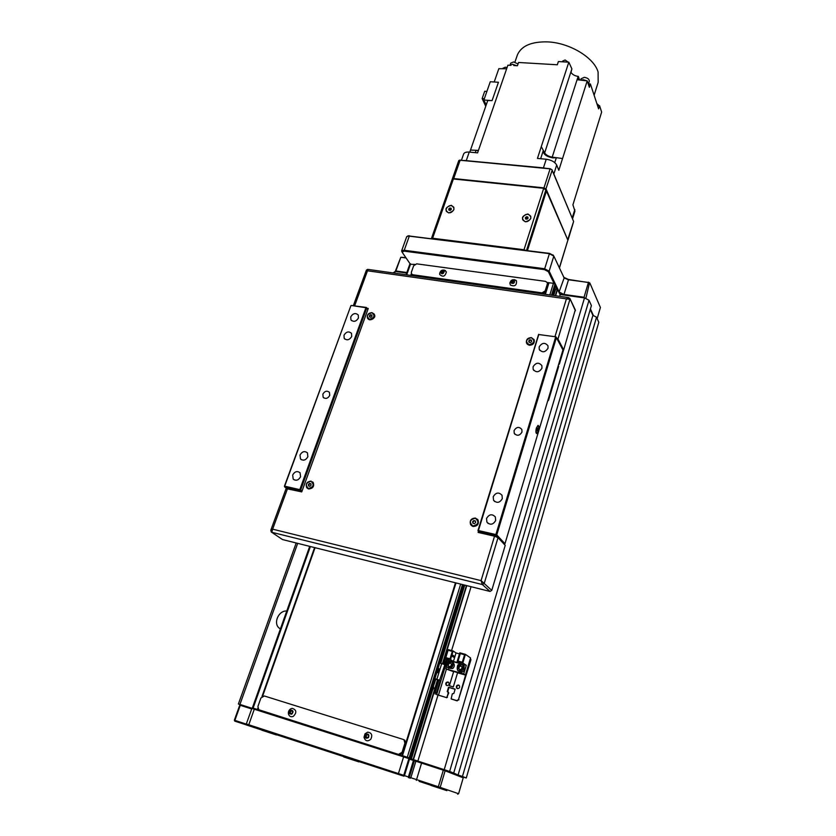 <?xml version="1.0" encoding="UTF-8"?>
<svg xmlns="http://www.w3.org/2000/svg" width="836" height="836" viewBox="0 0 836 836"><rect width="100%" height="100%" fill="white"/><g stroke="black" fill="none" stroke-linecap="round" stroke-linejoin="round"><path stroke-width="1.25" d="M411.699 274.198L413.454 275.661L542.47 293.791L545.647 291.827L544.894 294.262L548.531 282.693L547.214 282.453M411.646 274.145L411.176 275.472M315.057 547.695L262.661 696.064M404.885 743.235L404.091 739.954L403.151 739.411L264.291 695.96L260.905 698.008L257.927 706.441L258.732 709.712L398.49 754.406L402.095 752.254L404.885 743.235L405.648 743.559L404.854 740.268L403.913 739.735M405.648 743.559L455.463 582.807M399.733 754.814L402.858 752.546L401.938 755.514M258.094 709.001L257.896 709.565M401.991 755.535L455.515 582.817M547.329 283.989L547.319 282.704L545.584 281.366L416.683 263.842L413.674 265.712L411.364 272.264L411.416 273.8L412.827 274.762L542 292.872L545.177 290.907L547.329 283.989L547.789 284.93L548.5 282.631M547.789 284.93L547.57 283.195M286.748 611.032C278.722 610.238 272.933 623.123 279.151 628.087L280.384 628.965M297.679 543.358L239.932 704.434L252.117 708.322M394.55 273.142L395.167 271.439L406.662 273.048M559.681 296.341L560.245 294.523L584.5 297.919L444.209 769.653L419.129 761.648M417.822 761.209L437.959 695.218M451.586 650.565L471.076 586.705M240.496 704.811L238.375 704.027L296.184 542.982M393.129 272.944L395.167 271.439M589.014 300.239L449.622 771.482L453.687 773.06L591.397 305.61L589.014 300.239L584.5 297.919M462.444 776.487L458.086 775.014L592.891 315.339L596.538 317.199L462.444 776.487L466.269 777.982L462.747 776.947M458.086 775.014L453.687 773.06M449.622 771.482L444.209 769.653M416.965 760.917L408.647 757.97M408.522 757.782L407.717 757.406M408.449 757.677L408.888 758.639L408.449 757.677L403.83 756.12L252.733 707.998M239.932 704.434L238.375 704.027M596.538 317.199L598.795 322.278L466.269 777.982M414.677 264.395L409.922 264.301M555.626 285.588L554.958 284.094L553.422 283.3L548.803 282.746L545.239 294.314L548.803 282.746M555.407 289.893L554.362 289.758M560.151 294.815L557.56 289.455L555.658 289.078L553.693 295.505M592.891 315.339L590.258 309.466M281.732 625.171L284.564 617.198M464.743 585.116L440.75 663.251M435.89 679.093L433.508 685.948C432.212 687.265 431.878 688.634 432.494 690.066L433.748 688.049L433.372 685.771C432.003 687.255 431.658 688.728 432.327 690.17L432.672 690.024M432.494 690.139L411.385 758.889M329.729 395.449L329.457 392.387C327.022 390.37 324.828 390.955 322.853 394.143L323.135 397.236C325.57 399.232 327.764 398.636 329.729 395.449M521.977 432.097L521.842 429.474C519.083 426.433 516.491 426.809 514.067 430.582L514.213 433.247C516.982 436.256 519.574 435.87 521.977 432.097M307.878 456.728L307.429 452.861C304.628 450.708 302.151 451.44 300.009 455.035L300.469 458.933C303.28 461.054 305.746 460.322 307.878 456.728M300.563 476.781L300.061 472.789C297.25 470.689 294.784 471.431 292.673 475.015L293.185 479.059C296.007 481.128 298.462 480.366 300.563 476.781M358.435 318.046L358.268 315.036C355.593 312.622 353.085 313.218 350.744 316.823L350.932 319.875C353.607 322.257 356.115 321.651 358.435 318.046M351.705 336.5L351.507 333.386C348.821 330.993 346.313 331.61 343.993 335.215L344.202 338.371C346.909 340.733 349.406 340.106 351.705 336.5M541.947 368.227L541.885 365.635C538.865 362.124 535.928 362.49 533.086 366.743L533.159 369.387C536.2 372.856 539.126 372.469 541.947 368.227M548.019 348.257L547.977 345.78C544.978 342.258 542.052 342.614 539.189 346.856L539.241 349.385C542.25 352.865 545.166 352.499 548.019 348.257M495.664 520.504L495.34 516.92C492.07 513.659 489.144 514.171 486.552 518.466L486.907 522.113C490.189 525.321 493.115 524.789 495.664 520.504M502.3 498.674L502.028 495.257C498.789 491.934 495.852 492.425 493.219 496.72L493.522 500.2C496.772 503.471 499.698 502.958 502.3 498.674M538.436 431.052C539.22 427.666 539.074 425.785 537.997 425.388L536.398 427.969C535.615 431.355 535.761 433.247 536.837 433.623L538.436 431.052M301.608 491.861L299.852 490.492L284.752 487.022L286.654 488.485M497.66 537.381L495.863 535.458L478.401 531.456L479.697 532.783M284.407 486.259L284.752 487.022L284.407 486.259L350.921 305.662L284.689 486.176L299.8 489.635L365.917 307.732L351.235 305.464L366.356 307.46L367.924 309.414M538.781 334.536L555.961 336.835L538.781 334.536L478.411 530.557L495.873 534.559L555.616 337.148L556.431 337.545L496.751 534.925L504.965 543.724L562.952 349.95L555.961 336.835M504.965 543.724L504.338 544.403M367.871 309.55L366.722 308.118L300.667 489.99L302.036 491.066M477.952 530.62L478.401 531.456L477.952 530.62L538.635 334.327M496.751 534.925L495.873 534.559M299.8 489.635L300.667 489.99M366.356 307.46L366.722 308.118M554.08 283.467L548.332 271.658L544.414 269.631L403.945 251.103L402.2 252.305L410.11 263.852M561.458 294.69L559.65 293.77M556.88 289.246L555.438 286.267M406.077 257.958L400.81 257.258L405.868 257.655M407.759 235.971L549.492 253.381L553.38 255.429M563.757 277.343L568.595 279.496L589.568 282.714L585.806 298.588M590.425 308.902L593.435 315.611M597.165 318.6L600.405 307.491L589.955 283.237L588.46 282.453L568.281 279.746L564.154 277.928L553.829 256.077L549.158 253.632L409.034 235.971L406.724 236.63M395.25 271.449L400.81 257.258L395.888 270.979L406.85 272.515M402.335 250.288L401.834 251.688L401.646 250.779L403.924 250.236L544.435 268.722L549.147 271.157L559.294 292.109L563.819 294.429L584.05 297.261L588.502 282.16M395.229 271.418L395.888 270.979L396.055 271.564M583.862 297.825L584.05 297.261L585.242 298.295M419.139 781.378L435.493 786.739L419.139 781.378M430.895 785.412L446.873 790.637L430.895 785.412M343.7 756.935L358.884 761.909L343.7 756.935M246.662 725.063L261.49 729.922L246.662 725.063M261.908 730.215L276.402 734.969L261.908 730.215M402.847 775.86L403.757 775.317L408.888 758.639L403.339 756.779L251.887 708.447L246.317 723.955L403.757 775.317L402.847 775.86L234.811 721.144L402.847 775.86M408.72 758.085L444.762 769.872L462.705 776.863L463.228 777.825L445.118 770.792L440.196 787.366L458.598 793.719L463.228 777.825M251.646 708.938L240.266 705.302L234.864 720.381L234.352 720.214L239.744 705.166L240.695 704.717L252.096 708.332M235.177 721.249L234.864 720.381L246.421 724.154M438.106 787.512L443.31 770.186L414.384 760.75L409.337 777.24L440.196 787.366L439.391 787.94M246.756 724.896L246.317 723.955M241.061 704.811L239.744 705.166M444.762 769.872L445.118 770.792L443.31 770.186L443.488 769.433M413.945 759.799L414.384 760.75M409.337 777.24L408.438 777.773M458.598 793.719L457.647 794.2M234.352 720.214L234.811 721.144M403.694 775.38L404.436 775.63L409.494 759.172L408.804 758.91M403.788 776.257L404.436 775.63L408.417 776.937L413.475 760.447L409.494 759.172L409.316 758.315M414.039 760.227L413.475 760.447M408.762 777.459L408.417 776.937M537.82 428.272L537.224 430.885M536.378 432.985L537.36 432.933C538.718 430.582 539.084 428.293 538.457 426.046L538.353 425.911C536.503 426.799 535.845 429.161 536.378 432.985M558.73 364.026L559.085 363.461L559.388 364.015L563.61 349.897M559.388 364.015L558.458 364.945M559.085 363.461L563.161 349.824M547.873 400.339L548.228 399.754L548.541 400.277L558.667 366.408M548.541 400.277L547.601 401.217M548.228 399.754L558.364 365.854M447.971 681.998C445.954 682.145 445.348 683.179 446.131 685.102L446.884 685.572C448.88 685.426 449.496 684.402 448.723 682.479L447.971 681.998M448.556 682.312L448.409 682.26C446.403 682.416 445.797 683.451 446.581 685.363L446.748 685.53M458.546 685.029C456.529 685.165 455.913 686.21 456.696 688.132L457.459 688.624C459.466 688.488 460.093 687.453 459.319 685.53L458.546 685.029M459.142 685.353L458.985 685.29C456.978 685.436 456.362 686.471 457.135 688.394L457.313 688.582M446.727 659.176L439.558 680.211L440.185 680.588L438.869 680.201L435.128 692.407L436.444 692.793L440.185 680.588M436.444 692.793L436.685 694.611L446.142 697.496L447.02 696.973L448.326 692.647L447.229 691.539L448.535 687.223L455.15 689.136L453.844 693.462L452.297 693.796L451.147 698.865L456.759 700.61L458.525 699.544L470.459 658.235M445.546 658.402L443.759 664.223M436.465 694.497L446.142 697.496M435.159 694.11L435.128 692.407M434.762 678.759L438.869 680.201M434.804 678.633L439.558 680.211M444.365 664.515L439.631 662.938M470.511 658.078L470.553 659.353M458.525 699.544L470.981 659.646M458.974 699.805L456.759 700.61M451.44 699.053L457.198 700.861M447.709 691.675L448.974 687.485L455.108 689.261M448.336 691.989L448.326 692.647M447.02 696.973L448.775 692.898M447.469 697.224L446.591 697.757M440.384 660.482L441.105 660.68L440.457 660.262M441.105 660.68L441.648 660.325M444.543 650.92L443.707 649.666M430.519 692.584L431.24 692.793L430.561 692.427M431.24 692.793L431.794 692.407M434.741 682.834L433.884 681.643M449.486 685.781L453.3 686.952L449.486 685.781M457.491 672.625L453.833 671.444M457.564 672.813L465.433 675.039L470.553 657.932L465.412 654.358L459.8 652.822L457.187 661.433L460.051 663.324L453.425 661.485L450.531 659.573L453.143 650.993L456.017 652.947L454.899 656.636L452.642 655.121L452.286 656.27L454.554 657.775L453.425 661.485M454.512 657.754L454.857 656.626L452.631 655.142M452.788 656.605L453.133 655.476L452.767 656.584M453.143 650.993L447.584 649.457L444.961 658.026L448.556 660.377L466.279 665.32L463.698 673.92L445.954 668.915L446.591 666.835M448.556 660.377L448.253 661.36M453.624 671.695L445.954 668.915M459.466 653.898L456.017 652.947M457.187 661.433L462.81 662.99L465.412 654.358M460.291 653.574L464.565 654.755L462.308 662.227L458.034 661.036L460.291 653.574L464.565 654.766M444.961 658.026L450.531 659.573M448.065 650.209L452.307 651.38L450.04 658.82L445.797 657.639L448.065 650.209L452.307 651.39M465.433 675.039L463.698 673.92M462.81 662.99L466.279 665.32M453.3 661.694L451.712 661.255M460.208 662.708L458.745 662.206L460.208 662.708M445.818 657.639L448.086 650.23M458.055 661.046L460.312 653.595M448.336 668.236L452.715 668.507C454.512 666.825 454.774 664.986 453.52 663.011L452.109 662.028M450.583 666.386L451.513 664.442L450.437 662.718L448.43 662.948L447.5 664.892L448.577 666.616L450.583 666.386M450.729 663.199L449.099 663.376L448.169 665.32L448.953 666.574M448.169 665.32L447.5 664.892M449.099 663.376L448.43 662.948M458.912 671.214C460.573 672.604 462.256 672.51 463.938 670.921L464.147 665.999L462.736 664.996M461.566 669.051L462.068 666.94L460.626 665.54L458.682 666.24L458.18 668.34L459.622 669.751L461.566 669.051M461.127 666.031L459.34 666.668L458.839 668.769L459.779 669.688M458.839 668.769L458.18 668.34M459.34 666.668L458.682 666.24M438.952 671.141L438.921 668.748L437.688 672.75L438.952 671.141M439.036 668.863L437.991 672.75M438.44 671.465L438.639 669.678L437.845 671.099L437.97 671.82L438.44 671.465L437.876 671.308M438.764 670.399L438.116 670.211M433.215 688.582L433.278 686.91L432.525 688.54L432.734 689.104L433.215 688.582L432.557 688.394M433.487 687.474L432.912 687.307M478.422 531.477L478.129 532.428L494.536 536.2L498.026 537.663L505.226 545.354L491.767 590.383L490.011 591.439L482.414 584.573L481.076 580.633L482.32 584.542L484.201 583.486L491.767 590.383M484.232 583.392L481.076 580.633L484.201 583.486L498.026 537.663M270.895 530.034L272.63 529.167L271.658 530.578L271.805 532.292L272.63 529.167L270.948 529.836L286.1 488.59L301.744 491.892L368.258 308.484L367.025 308.296M478.84 531.905L478.641 532.542M368.08 308.975L367.506 308.881M575.272 309.874L563.673 349.908L557.967 339.029L556.672 338.016M568.459 297.574L566.421 298.86L569.933 299.361L566.421 298.86L568.752 297.616M563.673 349.908L562.858 349.772M353.419 305.453L366.283 270.446L367.495 270.791L367.945 269.401L568.072 297.522L569.828 298.358M270.822 530.16L271.23 531.989L282.558 539.575L490.011 591.439M366.387 270.164L367.673 269.359L367.495 270.791L366.283 270.446M282.558 539.575L271.595 532.229M292.224 710.976L291.294 710.861L290.27 712.251L290.688 713.536M289.674 712.878L289.643 712L289.674 712.878M292.286 708.364L290.834 708.823C288.848 710.046 288.065 711.802 288.493 714.09C289.34 716.462 290.938 717.236 293.29 716.4C296.937 712.606 296.602 709.921 292.286 708.364L290.98 708.729M291.743 714.195C293.76 711.666 293.352 710.318 290.52 710.151C288.504 712.68 288.911 714.017 291.743 714.195M292.161 710.778L290.667 710.61L289.643 712L290.667 710.61L292.161 710.778L292.621 712.335L292.161 710.778M291.597 713.725L292.621 712.335L291.597 713.725L290.102 713.557L291.597 713.725M290.949 708.74L290.05 709.346M291.294 710.861L290.667 710.61M290.27 712.251L289.643 712M451.241 208.948L450.155 208.791L449.256 210.264M450.301 210.369L448.974 210.223L448.692 209.063L449.726 208.049L451.053 208.206L451.335 209.366L450.301 210.369L448.974 210.223L448.692 209.063L449.726 208.049L451.053 208.206L451.335 209.366L450.301 210.369M453.875 209.648C451.346 213.305 448.775 213.786 446.184 211.08L446.163 208.77C448.713 205.113 451.273 204.642 453.864 207.37L453.875 209.648M450.155 208.791L449.726 208.049M449.12 209.794L448.692 209.063M568.104 239.827L573.621 221.509L551.906 169.677L549.952 168.841L459.967 160.188L458.755 160.627M452.318 179.176L453.53 178.549L543.849 187.86L546.127 189.103L567.863 240.11M459.424 160.198L550.14 168.726L551.938 169.708M451.283 205.332C445.254 207.265 444.365 209.794 448.639 212.919C454.69 210.975 455.568 208.446 451.283 205.332M527.913 213.985C521.633 215.96 520.786 218.572 525.384 221.812C531.686 219.816 532.532 217.214 527.913 213.985M525.781 250.403L523.994 249.745L543.703 188.299L453.384 178.977L432.609 238.25L523.994 249.745M432.609 238.25L431.439 238.521L452.192 179.343L453.384 178.977M543.703 188.299L546.441 190.587L527.265 250.581M559.42 268.053L567.874 240.151L546.462 191.026L527.422 250.601M569.149 62.878L565.126 59.983L562.659 61.122M507.055 67.601L505.32 67.183L503.105 68.176M599.746 106.235L596.873 103.633M588.795 82.879L589.286 81.311C589.37 79.242 587.718 77.915 584.312 77.33L581.104 78.772M565.387 61.968L563.506 61.864M518.038 63.964L513.597 61.937L510.712 63.149L510.148 64.811M484.337 98.732L482.142 98.564L485.737 106.297M482.142 98.564L484.702 91.27L486.886 91.427M572.524 218.886L574.928 211.121L572.911 204.82L601.648 112.076L599.579 105.723L598.597 108.858L590.404 83.987L589.997 85.293L588.659 85.209L589.997 85.293L589.359 87.299L587.29 81.071M586.945 80.841L583.403 79.713L580.915 80.141M516.564 65.699L512.614 64.288L509.657 65.281M587.907 82.921L587.217 80.873L577.216 79.733L577.864 77.727L578.596 79.89M579.547 79.995L578.324 76.421L577.728 77.706L552.209 157.126L562.544 158.537L556.337 157.68L554.759 162.612M578.648 79.89L577.728 77.706M513.774 65.532L517.421 65.751L518.55 62.481L557.33 64.78L558.385 61.561L568.814 62.177L537.443 158.422L546.221 159.237L543.431 167.879L464.126 160.46M540.641 158.715L543.337 150.428L541.279 146.655M543.139 151.013C543.557 154.493 546.828 156.792 552.951 157.889L556.337 157.68M587.217 80.873L558.824 170.272L556.692 165.058C554.937 161.965 551.447 160.021 546.221 159.237M552.209 157.126C548.594 156.489 546.086 155.088 544.664 152.925L571.897 68.886L568.814 62.177M541.289 146.655L544.664 152.925M483.887 100.007L490.272 81.729L498.444 82.273L492.08 100.613L483.887 100.007L486.186 104.981M475.266 152.643L476.081 150.292L470.501 150.062L478.443 150.396M476.081 150.292L478.265 150.919M466.321 160.47L469.236 152.079L477.596 152.863L507.891 65.177L510.9 65.365M578.324 76.421C574.886 75.961 572.441 74.613 570.988 72.377L571.897 68.886M590.404 83.987L588.857 83.893M506.658 68.771L498.82 68.709L494.201 81.991M492.08 100.613L487.743 100.529L469.78 152.131M469.236 152.079C466.237 151.87 464.367 152.507 463.646 153.97L463.572 154.169M594.114 95.241L598.158 82.367L598.095 72.053C594.114 57.569 569.462 42.657 547.434 41.884C531.518 41.549 521.518 45.834 517.463 54.737L517.097 55.813M599.579 105.723L597.521 105.576M572.493 218.792L553.192 172.456M545.96 168.329L543.431 167.879M527.976 217.694L526.711 217.527L525.802 219.053M527.035 219.178L525.635 219.022L525.301 217.82L526.356 216.785L527.756 216.942L528.101 218.144L527.035 219.178L525.635 219.022L525.301 217.82L526.356 216.785L527.756 216.942L528.101 218.144L527.035 219.178M530.776 218.447C528.028 222.334 525.311 222.721 522.615 219.617L522.625 217.517C525.384 213.629 528.112 213.253 530.797 216.378L530.776 218.447M526.711 217.527L526.356 216.785M525.656 218.572L525.301 217.82M474.472 523.629L475.663 522.437L475.318 520.901L473.793 520.556L472.601 521.748L472.946 523.284L474.472 523.629M475.381 521.152L474.085 520.87L472.904 522.051L473.186 523.336M309.937 486.291L311.076 485.173L310.856 483.751L309.498 483.448L308.369 484.566L308.589 485.988L309.937 486.291M310.887 483.992L309.884 483.762L308.756 484.88L308.933 486.071M370.944 317.262L372.01 316.217L371.769 314.963L370.452 314.754L369.376 315.799L369.627 317.053L370.944 317.262M371.842 315.329L370.776 315.162L369.711 316.207L369.878 317.095M530.567 342.53L531.686 341.422L531.33 340.074L529.846 339.844L528.728 340.952L529.094 342.29L530.567 342.53M531.435 340.471L530.087 340.262L528.969 341.37L529.219 342.311M368.101 734.75L368.551 735.481L368.101 734.75M365.018 733.809L367.673 732.179L364.977 733.862L364.005 737.331C365.332 741.198 367.61 741.825 370.829 739.202C372.678 735.063 371.633 732.723 367.673 732.179M365.499 734.729C364.705 738 365.729 738.951 368.551 737.571C369.345 734.29 368.321 733.339 365.499 734.729M366.67 737.906L368.206 737.237L368.551 735.481L368.206 737.237L366.67 737.906L365.499 736.809L366.67 737.906M365.844 735.053L365.499 736.809L365.844 735.053L367.37 734.395L365.844 735.053L366.69 737.592M367.735 734.719L366.408 735.272M366.063 737.028L365.499 736.809M412.911 751.271L413.13 750.373L412.911 751.271M411.897 753.142L413.235 748.805M553.557 293.635L553.704 292.872L553.557 293.635M552.784 294.878L553.808 291.545M514.109 281.596L513.158 281.23L511.966 282.892M513.597 282.913L512.876 283.195L513.597 282.913M516.011 280.342C512.959 278.942 510.9 279.83 509.845 283.017L510.347 285.013C514.777 286.842 516.815 285.442 516.46 280.812L514.474 279.673M514.453 280.781C512.123 279.82 511.047 280.562 511.224 282.996C513.565 283.958 514.642 283.216 514.453 280.781M511.569 281.429L511.601 282.746L512.876 283.195L511.601 282.746L511.569 281.429L512.802 280.582L511.569 281.429L511.925 282.077M514.088 281.032L512.802 280.582L514.088 281.032L514.119 282.349L514.088 281.032M513.158 281.23L512.802 280.582M443.676 271.951L441.847 272.055L441.544 273.121M442.066 271.01L441.439 271.418L442.066 271.01M445.483 270.592C442.349 269.37 440.394 270.394 439.621 273.654L439.705 274.469C442.955 277.374 445.18 276.517 446.382 271.919L444.146 270.049M440.635 272.86C442.338 274.386 443.519 273.936 444.156 271.512C442.443 269.997 441.272 270.436 440.635 272.86M443.352 272.954L443.749 271.669L442.787 270.906L443.749 271.669L443.352 272.954L441.993 273.466L443.352 272.954M441.042 272.703L441.993 273.466L441.042 272.703L441.439 271.418L441.042 272.703M443.205 271.543L442.787 270.906M441.847 272.055L441.439 271.418M545.177 290.907L545.647 291.827M402.095 752.254L402.858 752.546M412.827 274.762L413.454 275.661M542 292.872L542.47 293.791M411.573 274.051L411.072 275.462M314.942 547.674L262.514 696.137M258.021 708.865L257.791 709.524M411.354 273.644L410.727 275.41M314.587 547.58L261.992 696.472M257.812 708.301L257.425 709.409M410.612 263.842L406.714 274.845M310.386 546.535L253.12 708.05M555.647 285.515L552.617 295.348M410.298 758.346L463.635 584.845L410.277 758.336M554.958 284.094L551.53 295.202M462.475 584.552L409.117 757.886M553.422 283.3L549.827 294.962M460.667 584.103L407.278 757.259M548.991 282.693L545.385 294.335M455.986 582.932L402.471 755.681M402.294 755.629L455.808 582.891L402.315 755.629M557.56 289.455L555.616 295.777M466.781 585.628L442.808 663.868M437.949 679.71L413.475 759.569M557.246 289.298L555.282 295.725M466.425 585.545L442.453 663.742M437.594 679.584L413.109 759.443M409.441 235.752L403.945 251.103M544.414 269.631L549.492 253.381M553.829 256.077L549.147 271.157L548.332 271.658M558.95 292.328L564.154 277.928M568.595 279.496L563.798 295.024M398.197 774.324L403.83 756.12M254.541 708.489L248.532 725.46M421.762 762.495L416.318 780.396M409.943 778.285L410.831 777.752L415.858 761.314L415.419 760.363M436.685 694.611L447.375 659.604M434.929 678.675L436.779 672.646M438.095 668.361L439.757 662.979M441.721 663.523L436.894 679.24M438.461 695.249L446.403 669.197M451.304 667.536C453.729 662.938 452.527 661.025 447.72 661.809C445.285 666.396 446.487 668.309 451.304 667.536M453.52 663.011L452.234 662.164L447.678 661.715L452.234 662.164C453.499 664.15 453.227 665.989 451.419 667.682L446.905 667.264C445.609 665.278 445.87 663.429 447.678 661.725M462.527 669.981C463.938 664.965 462.339 663.408 457.72 665.31C456.299 670.326 457.909 671.883 462.527 669.981M464.147 665.999L462.883 665.163C461.221 663.565 459.476 663.585 457.658 665.247C459.476 663.585 461.211 663.565 462.883 665.163L462.674 670.106C460.887 671.757 459.152 671.789 457.48 670.221L457.658 665.247L457.48 670.221M287.521 488.621L272.63 529.167L481.076 580.633L494.536 536.2M554.968 336.678L566.421 298.86L367.495 270.791L354.694 305.652M557.967 339.029L569.933 299.361M271.805 532.292L482.32 584.542M575.387 310.741L569.964 298.63M567.707 239.754L573.621 221.509M552.209 170.095L545.824 189.291M460.187 160.084L453.53 178.988M543.839 188.309L550.14 168.726M545.981 189.542L526.492 250.486M559.336 267.886L567.874 240.151M553.944 173.679L556.692 165.058M574.823 209.512L572.284 217.757M471.201 525.332L473.134 526.471C477.429 526.252 479.07 524.109 478.056 520.034L477.44 519.24M475.465 518.08L477.847 519.814C478.861 523.89 477.22 526.043 472.925 526.252L470.574 524.559C469.518 520.494 471.138 518.33 475.423 518.069C471.117 518.32 469.498 520.483 470.574 524.559M472.925 525.98C478.589 524.485 479.394 521.894 475.339 518.215C469.696 519.699 468.891 522.291 472.925 525.98M307.345 488.276L308.703 488.966C312.957 488.506 314.44 486.312 313.155 482.414L312.56 481.849M308.735 488.976C313.009 488.496 314.472 486.301 313.155 482.414L312.873 482.194C314.158 486.092 312.685 488.276 308.421 488.746L306.749 487.722C305.433 483.845 306.885 481.651 311.128 481.128C306.864 481.63 305.401 483.825 306.749 487.722M308.411 488.485C313.573 487.043 314.451 484.64 311.023 481.264C305.871 482.696 304.994 485.11 308.411 488.485M367.861 318.694L369.763 319.833C373.452 319.456 374.967 317.617 374.288 314.315L373.922 313.813M372.01 312.654L374.047 314.022C374.727 317.325 373.222 319.164 369.522 319.54L367.495 318.192C366.785 314.932 368.268 313.082 371.936 312.643M369.512 319.279C374.476 317.753 375.27 315.58 371.874 312.737C366.92 314.252 366.137 316.436 369.512 319.279M526.774 343.502L529.293 345.247C532.971 345.059 534.612 343.303 534.235 339.97L533.943 339.385M529.324 345.268C533.013 345.069 534.643 343.293 534.235 339.97L531.362 337.587L534.068 339.667C534.444 343 532.804 344.766 529.125 344.954L526.471 342.927C526.053 339.604 527.683 337.828 531.341 337.598M529.125 344.683C534.538 343.094 535.259 340.764 531.288 337.702C525.886 339.28 525.165 341.61 529.125 344.683M404.091 739.954L404.854 740.268M547.319 282.704L547.779 283.634M280.457 628.766L279.151 628.087M409.859 264.019L406.045 274.762M309.696 546.357L252.399 707.873M555.647 285.557L552.638 295.359M494.703 501.558L493.522 500.2M488.224 523.524L486.907 522.113M539.784 350.336L539.241 349.385M533.765 370.4L533.159 369.387M344.871 339.134L344.202 338.371M351.548 320.616L350.932 319.875M294.272 479.916L293.185 479.059M301.493 459.79L300.469 458.933M514.955 434.302L514.213 433.247M323.866 397.957L323.135 397.236M406.745 236.557L401.646 250.779M553.035 254.938L553.411 255.502M408.417 235.742L407.801 235.961M252.796 707.967L251.887 708.447M537.349 430.812L538.123 429.84M538.123 429.819L537.726 428.157M449.392 685.687L453.729 671.339M453.3 686.941L457.626 672.593M447.678 661.715C445.86 663.429 445.598 665.278 446.905 667.264M437.97 668.33L438.649 668.528M432.672 685.562L433.372 685.771M569.964 298.64L575.387 310.104M452.339 178.925L458.776 160.585M562.68 61.038L562.429 61.801M503.126 68.092L502.906 68.73M580.675 80.12L581.135 78.668M461.462 160.209L463.646 153.97M514.913 62.157L517.463 54.737M475.433 518.069L478.056 520.034C479.091 524.099 477.46 526.252 473.166 526.481M473.145 526.471L472.298 526.168M308.714 488.976L308.181 488.799M367.495 318.192C366.753 314.9 368.248 313.051 371.957 312.633L374.288 314.315C375.709 316.834 374.214 318.673 369.805 319.854M369.784 319.843L368.394 319.248M531.362 337.587C527.662 337.807 526.032 339.583 526.471 342.927M529.303 345.268L527.297 344.233M364.977 733.862L364.005 737.331M413.371 749.234L413.277 748.669M552.711 295.369L553.254 294.721"/></g></svg>
